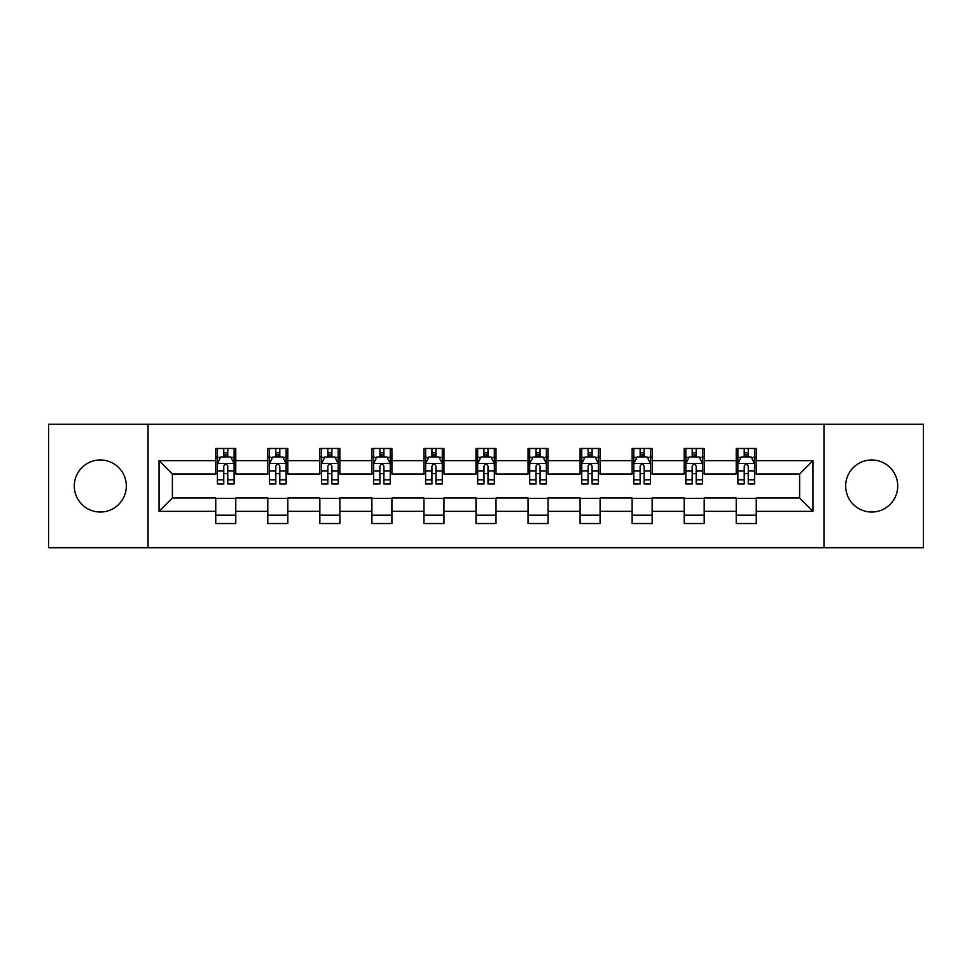 <?xml version="1.0" encoding="UTF-8"?>
<svg xmlns="http://www.w3.org/2000/svg" width="972" height="972" viewBox="0 0 972 972"><rect width="100%" height="100%" fill="white"/><g stroke="black" fill="none" stroke-linecap="round" stroke-linejoin="round"><path stroke-width="1.46" d="M871.69 459.975A26.025 26.025 0 0 0 845.664 486A26.025 26.025 0 0 0 871.69 512.025A26.025 26.025 0 0 0 897.715 486A26.025 26.025 0 0 0 871.69 459.975M100.31 459.975A26.025 26.025 0 0 0 74.285 486A26.025 26.025 0 0 0 100.31 512.025A26.025 26.025 0 0 0 126.336 486A26.025 26.025 0 0 0 100.31 459.975M823.977 547.722L923.4 547.722L923.4 424.278L823.977 424.278L823.977 547.722L148.023 547.722L148.023 424.278L48.6 424.278L48.6 547.722L148.023 547.722M823.977 424.278L148.023 424.278M756.252 460.643L756.252 448.469L736.229 448.469L736.229 460.643L704.202 460.643L704.202 448.469L684.179 448.469L684.179 460.643L652.151 460.643L652.151 448.469L632.128 448.469L632.128 460.643L600.101 460.643L600.101 448.469L580.09 448.469L580.09 460.643L548.062 460.643L548.062 448.469L528.039 448.469L528.039 460.643L496.012 460.643L496.012 448.469L475.988 448.469L475.988 460.643L443.961 460.643L443.961 448.469L423.938 448.469L423.938 460.643L391.91 460.643L391.91 448.469L371.899 448.469L371.899 460.643L339.872 460.643L339.872 448.469L319.849 448.469L319.849 460.643L287.821 460.643L287.821 448.469L267.798 448.469L267.798 460.643L235.771 460.643L235.771 448.469L215.748 448.469L215.748 460.643L159.031 460.643L159.031 511.357L172.384 498.016L215.748 498.016L215.748 523.531L235.771 523.531L235.771 498.016L267.798 498.016L267.798 523.531L287.821 523.531L287.821 498.016L319.849 498.016L319.849 523.531L339.872 523.531L339.872 498.016L371.899 498.016L371.899 523.531L391.91 523.531L391.91 498.016L423.938 498.016L423.938 523.531L443.961 523.531L443.961 498.016L475.988 498.016L475.988 523.531L496.012 523.531L496.012 498.016L528.039 498.016L528.039 523.531L548.062 523.531L548.062 498.016L580.09 498.016L580.09 523.531L600.101 523.531L600.101 498.016L632.128 498.016L632.128 523.531L652.151 523.531L652.151 498.016L684.179 498.016L684.179 523.531L704.202 523.531L704.202 498.016L736.229 498.016L736.229 523.531L756.252 523.531L756.252 498.016L799.616 498.016L799.616 473.984L756.252 473.984L756.252 460.643L812.969 460.643L812.969 511.357L756.252 511.357M736.229 511.357L704.202 511.357M684.179 511.357L652.151 511.357M632.128 511.357L600.101 511.357M580.09 511.357L548.062 511.357M528.039 511.357L496.012 511.357M475.988 511.357L443.961 511.357M423.938 511.357L391.91 511.357M371.899 511.357L339.872 511.357M319.849 511.357L287.821 511.357M267.798 511.357L235.771 511.357M215.748 511.357L159.031 511.357M736.229 460.643L736.229 473.984L704.202 473.984L704.202 460.643M684.179 460.643L684.179 473.984L652.151 473.984L652.151 460.643M632.128 460.643L632.128 473.984L600.101 473.984L600.101 460.643M580.09 460.643L580.09 473.984L548.062 473.984L548.062 460.643M528.039 460.643L528.039 473.984L496.012 473.984L496.012 460.643M475.988 460.643L475.988 473.984L443.961 473.984L443.961 460.643M423.938 460.643L423.938 473.984L391.91 473.984L391.91 460.643M371.899 460.643L371.899 473.984L339.872 473.984L339.872 460.643M319.849 460.643L319.849 473.984L287.821 473.984L287.821 460.643M267.798 460.643L267.798 473.984L235.771 473.984L235.771 460.643M215.748 460.643L215.748 473.984L172.384 473.984L159.031 460.643M172.384 473.984L172.384 498.016M812.969 511.357L799.616 498.016M799.616 473.984L812.969 460.643M215.748 456.804L217.424 456.804M223.754 456.804L227.764 456.804M234.106 456.804L235.771 456.804M215.748 473.656L217.424 473.656M223.754 473.656L227.764 473.656M234.106 473.656L235.771 473.656M215.748 498.344L235.771 498.344M215.748 515.196L235.771 515.196M267.798 498.344L287.821 498.344M267.798 515.196L287.821 515.196M267.798 456.804L269.463 456.804M275.805 456.804L279.815 456.804M286.145 456.804L287.821 456.804M267.798 473.656L269.463 473.656M275.805 473.656L279.815 473.656M286.145 473.656L287.821 473.656M319.849 498.344L339.872 498.344M319.849 515.196L339.872 515.196M319.849 456.804L321.513 456.804M327.856 456.804L331.865 456.804M338.195 456.804L339.872 456.804M319.849 473.656L321.513 473.656M327.856 473.656L331.865 473.656M338.195 473.656L339.872 473.656M371.899 498.344L391.91 498.344M371.899 515.196L391.91 515.196M371.899 456.804L373.564 456.804M379.906 456.804L383.904 456.804M390.246 456.804L391.91 456.804M371.899 473.656L373.564 473.656M379.906 473.656L383.904 473.656M390.246 473.656L391.91 473.656M423.938 498.344L443.961 498.344M423.938 515.196L443.961 515.196M423.938 456.804L425.615 456.804M431.945 456.804L435.954 456.804M442.296 456.804L443.961 456.804M423.938 473.656L425.615 473.656M431.945 473.656L435.954 473.656M442.296 473.656L443.961 473.656M475.988 498.344L496.012 498.344M475.988 515.196L496.012 515.196M475.988 456.804L477.665 456.804M483.995 456.804L488.005 456.804M494.335 456.804L496.012 456.804M475.988 473.656L477.665 473.656M483.995 473.656L488.005 473.656M494.335 473.656L496.012 473.656M528.039 498.344L548.062 498.344M528.039 515.196L548.062 515.196M528.039 456.804L529.704 456.804M536.046 456.804L540.055 456.804M546.385 456.804L548.062 456.804M528.039 473.656L529.704 473.656M536.046 473.656L540.055 473.656M546.385 473.656L548.062 473.656M580.09 498.344L600.101 498.344M580.09 515.196L600.101 515.196M580.09 456.804L581.754 456.804M588.096 456.804L592.094 456.804M598.436 456.804L600.101 456.804M580.09 473.656L581.754 473.656M588.096 473.656L592.094 473.656M598.436 473.656L600.101 473.656M632.128 498.344L652.151 498.344M632.128 515.196L652.151 515.196M632.128 456.804L633.805 456.804M640.135 456.804L644.144 456.804M650.487 456.804L652.151 456.804M632.128 473.656L633.805 473.656M640.135 473.656L644.144 473.656M650.487 473.656L652.151 473.656M684.179 498.344L704.202 498.344M684.179 515.196L704.202 515.196M684.179 456.804L685.855 456.804M692.186 456.804L696.195 456.804M702.537 456.804L704.202 456.804M684.179 473.656L685.855 473.656M692.186 473.656L696.195 473.656M702.537 473.656L704.202 473.656M736.229 498.344L756.252 498.344M736.229 515.196L756.252 515.196M736.229 456.804L737.894 456.804M744.236 456.804L748.246 456.804M754.576 456.804L756.252 456.804M736.229 473.656L737.894 473.656M744.236 473.656L748.246 473.656M754.576 473.656L756.252 473.656M227.764 452.806L223.754 452.806M234.106 479.816L227.764 479.816L227.764 483.995L234.106 483.995L234.106 463.644L230.765 456.974L220.753 456.974L217.424 463.644L217.424 483.995L223.754 483.995L223.754 479.816L217.424 479.816M217.424 463.644L217.424 448.469M234.106 463.644L234.106 448.469M223.754 456.974L223.754 448.469M227.764 448.469L227.764 456.974M227.764 479.816L227.764 466.147C226.427 463.583 225.091 463.583 223.754 466.147L223.754 479.816M279.815 452.806L275.805 452.806M286.145 479.816L279.815 479.816L279.815 483.995L286.145 483.995L286.145 463.644L282.816 456.974L272.804 456.974L269.463 463.644L269.463 483.995L275.805 483.995L275.805 479.816L269.463 479.816M269.463 463.644L269.463 448.469M286.145 463.644L286.145 448.469M275.805 456.974L275.805 448.469M279.815 448.469L279.815 456.974M279.815 479.816L279.815 466.147C278.478 463.583 277.142 463.583 275.805 466.147L275.805 479.816M331.865 452.806L327.856 452.806M338.195 479.816L331.865 479.816L331.865 483.995L338.195 483.995L338.195 463.644L334.866 456.974L324.855 456.974L321.513 463.644L321.513 483.995L327.856 483.995L327.856 479.816L321.513 479.816M321.513 463.644L321.513 448.469M338.195 463.644L338.195 448.469M327.856 456.974L327.856 448.469M331.865 448.469L331.865 456.974M331.865 479.816L331.865 466.147C330.529 463.583 329.192 463.583 327.856 466.147L327.856 479.816M383.904 452.806L379.906 452.806M390.246 479.816L383.904 479.816L383.904 483.995L390.246 483.995L390.246 463.644L386.905 456.974L376.905 456.974L373.564 463.644L373.564 483.995L379.906 483.995L379.906 479.816L373.564 479.816M373.564 463.644L373.564 448.469M390.246 463.644L390.246 448.469M379.906 456.974L379.906 448.469M383.904 448.469L383.904 456.974M383.904 479.816L383.904 466.147C382.579 463.583 381.243 463.583 379.906 466.147L379.906 479.816M435.954 452.806L431.945 452.806M442.296 479.816L435.954 479.816L435.954 483.995L442.296 483.995L442.296 463.644L438.955 456.974L428.944 456.974L425.615 463.644L425.615 483.995L431.945 483.995L431.945 479.816L425.615 479.816M425.615 463.644L425.615 448.469M442.296 463.644L442.296 448.469M431.945 456.974L431.945 448.469M435.954 448.469L435.954 456.974M435.954 479.816L435.954 466.147C434.618 463.583 433.281 463.583 431.945 466.147L431.945 479.816M488.005 452.806L483.995 452.806M494.335 479.816L488.005 479.816L488.005 483.995L494.335 483.995L494.335 463.644L491.006 456.974L480.994 456.974L477.665 463.644L477.665 483.995L483.995 483.995L483.995 479.816L477.665 479.816M477.665 463.644L477.665 448.469M494.335 463.644L494.335 448.469M483.995 456.974L483.995 448.469M488.005 448.469L488.005 456.974M488.005 479.816L488.005 466.147C486.668 463.583 485.332 463.583 483.995 466.147L483.995 479.816M540.055 452.806L536.046 452.806M546.385 479.816L540.055 479.816L540.055 483.995L546.385 483.995L546.385 463.644L543.056 456.974L533.045 456.974L529.704 463.644L529.704 483.995L536.046 483.995L536.046 479.816L529.704 479.816M529.704 463.644L529.704 448.469M546.385 463.644L546.385 448.469M536.046 456.974L536.046 448.469M540.055 448.469L540.055 456.974M540.055 479.816L540.055 466.147C538.719 463.583 537.382 463.583 536.046 466.147L536.046 479.816M592.094 452.806L588.096 452.806M598.436 479.816L592.094 479.816L592.094 483.995L598.436 483.995L598.436 463.644L595.095 456.974L585.095 456.974L581.754 463.644L581.754 483.995L588.096 483.995L588.096 479.816L581.754 479.816M581.754 463.644L581.754 448.469M598.436 463.644L598.436 448.469M588.096 456.974L588.096 448.469M592.094 448.469L592.094 456.974M592.094 479.816L592.094 466.147C590.769 463.583 589.433 463.583 588.096 466.147L588.096 479.816M644.144 452.806L640.135 452.806M650.487 479.816L644.144 479.816L644.144 483.995L650.487 483.995L650.487 463.644L647.145 456.974L637.134 456.974L633.805 463.644L633.805 483.995L640.135 483.995L640.135 479.816L633.805 479.816M633.805 463.644L633.805 448.469M650.487 463.644L650.487 448.469M640.135 456.974L640.135 448.469M644.144 448.469L644.144 456.974M644.144 479.816L644.144 466.147C642.808 463.583 641.471 463.583 640.135 466.147L640.135 479.816M696.195 452.806L692.186 452.806M702.537 479.816L696.195 479.816L696.195 483.995L702.537 483.995L702.537 463.644L699.196 456.974L689.184 456.974L685.855 463.644L685.855 483.995L692.186 483.995L692.186 479.816L685.855 479.816M685.855 463.644L685.855 448.469M702.537 463.644L702.537 448.469M692.186 456.974L692.186 448.469M696.195 448.469L696.195 456.974M696.195 479.816L696.195 466.147C694.859 463.583 693.522 463.583 692.186 466.147L692.186 479.816M748.246 452.806L744.236 452.806M754.576 479.816L748.246 479.816L748.246 483.995L754.576 483.995L754.576 463.644L751.247 456.974L741.235 456.974L737.894 463.644L737.894 483.995L744.236 483.995L744.236 479.816L737.894 479.816M737.894 463.644L737.894 448.469M754.576 463.644L754.576 448.469M744.236 456.974L744.236 448.469M748.246 448.469L748.246 456.974M748.246 479.816L748.246 466.147C746.909 463.583 745.573 463.583 744.236 466.147L744.236 479.816M234.021 463.474L217.509 463.474M217.424 457.375L220.559 457.375M230.972 457.375L234.106 457.375M223.754 470.873L217.424 470.873M234.106 470.873L227.764 470.873M227.764 454.92L223.754 454.92M286.072 463.474L269.548 463.474M269.463 457.375L272.61 457.375M283.01 457.375L286.145 457.375M275.805 470.873L269.463 470.873M286.145 470.873L279.815 470.873M279.815 454.92L275.805 454.92M338.11 463.474L321.598 463.474M321.513 457.375L324.648 457.375M335.061 457.375L338.195 457.375M327.856 470.873L321.513 470.873M338.195 470.873L331.865 470.873M331.865 454.92L327.856 454.92M390.161 463.474L373.649 463.474M373.564 457.375L376.699 457.375M387.111 457.375L390.246 457.375M379.906 470.873L373.564 470.873M390.246 470.873L383.904 470.873M383.904 454.92L379.906 454.92M442.211 463.474L425.7 463.474M425.615 457.375L428.749 457.375M439.162 457.375L442.296 457.375M431.945 470.873L425.615 470.873M442.296 470.873L435.954 470.873M435.954 454.92L431.945 454.92M494.262 463.474L477.738 463.474M477.665 457.375L480.8 457.375M491.2 457.375L494.335 457.375M483.995 470.873L477.665 470.873M494.335 470.873L488.005 470.873M488.005 454.92L483.995 454.92M546.3 463.474L529.789 463.474M529.704 457.375L532.838 457.375M543.251 457.375L546.385 457.375M536.046 470.873L529.704 470.873M546.385 470.873L540.055 470.873M540.055 454.92L536.046 454.92M598.351 463.474L581.839 463.474M581.754 457.375L584.889 457.375M595.301 457.375L598.436 457.375M588.096 470.873L581.754 470.873M598.436 470.873L592.094 470.873M592.094 454.92L588.096 454.92M650.402 463.474L633.89 463.474M633.805 457.375L636.939 457.375M647.352 457.375L650.487 457.375M640.135 470.873L633.805 470.873M650.487 470.873L644.144 470.873M644.144 454.92L640.135 454.92M702.452 463.474L685.928 463.474M685.855 457.375L688.99 457.375M699.39 457.375L702.537 457.375M692.186 470.873L685.855 470.873M702.537 470.873L696.195 470.873M696.195 454.92L692.186 454.92M754.491 463.474L737.979 463.474M737.894 457.375L741.029 457.375M751.441 457.375L754.576 457.375M744.236 470.873L737.894 470.873M754.576 470.873L748.246 470.873M748.246 454.92L744.236 454.92"/></g></svg>
